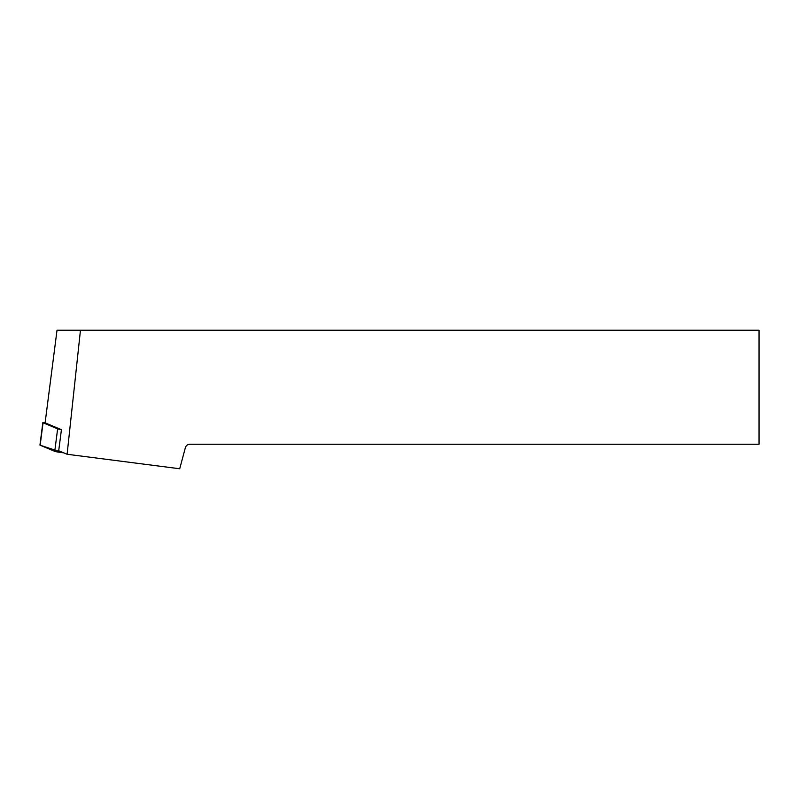 <?xml version="1.0" encoding="UTF-8"?>
<svg xmlns="http://www.w3.org/2000/svg" width="799" height="799" viewBox="0 0 799 799"><rect width="100%" height="100%" fill="white"/><g stroke="black" fill="none" stroke-linecap="round" stroke-linejoin="round"><path stroke-width="1.2" d="M45.144 422.521A6.811 0.499 7.3 0 0 42.846 422.601A6.811 0.499 7.3 0 0 43.056 422.751L57.628 428.863A6.811 0.499 7.3 0 0 61.423 429.682L45.104 422.841L57.019 330.237L80.459 330.237L67.106 454.261L58.707 450.746L61.423 429.682M43.056 422.751L40.16 445.213L62.971 452.733A6.811 0.499 -172.7 0 1 54.741 451.325L40.16 445.213A6.811 0.499 -172.7 0 1 39.95 445.063L42.846 422.601M80.459 330.237L759.05 330.237L759.05 444.244L189.802 444.244C187.565 444.384 186.087 445.512 185.378 447.64L179.715 468.763L67.106 454.261M54.741 451.325L57.628 428.863"/></g></svg>
